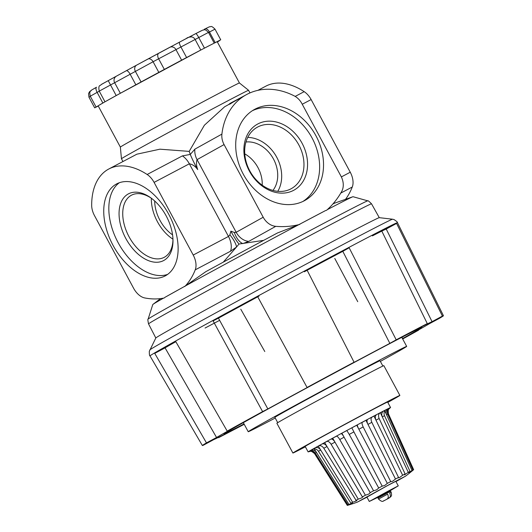<?xml version="1.0" encoding="UTF-8"?>
<svg xmlns="http://www.w3.org/2000/svg" width="532" height="532" viewBox="0 0 532 532"><rect width="100%" height="100%" fill="white"/><g stroke="black" fill="none" stroke-linecap="round" stroke-linejoin="round"><path stroke-width="0.8" d="M300.686 223.686A113.742 1.257 -28.3 0 1 313.833 216.724A113.742 1.257 -28.3 0 1 325.491 210.599L298.645 224.763A113.742 1.257 -28.3 0 0 185.595 285.837L205.758 271.706A95.201 1.051 -28.3 0 1 277.465 232.969L298.645 224.763M228.88 104.418L224.604 106.799L204.374 125.246L189.199 151.387L159.913 149.186L136.87 154.187L108.807 168.996A68.867 42.208 62.2 0 0 91.677 205.379A15.601 9.563 -117.8 0 0 94.483 215.593L133.605 288.251A15.601 9.563 -117.8 0 0 144.77 297.953A104.026 63.76 62.2 0 0 164.242 297.98L164.9 297.361A113.742 1.257 -28.3 0 1 183.906 286.775L185.595 285.837M148.528 323.882L155.816 337.993A126.909 1.403 -28.3 0 1 218.599 302.768A126.909 1.403 -28.3 0 1 335.526 239.985A126.909 1.403 -28.3 0 1 379.276 217.661L371.529 203.816A126.636 1.397 151.7 0 0 327.845 226.08A126.636 1.397 151.7 0 0 210.393 289.149A126.636 1.397 151.7 0 0 148.528 323.882C147.81 320.444 147.677 318.848 148.129 319.107L152.777 304.557A113.742 1.257 -28.3 0 1 152.977 304.364A113.742 1.257 -28.3 0 1 163.543 298.12M166.217 215.972A37.712 23.115 -117.8 0 0 150.775 197.804A37.712 23.115 -117.8 0 0 122.506 199.553A37.712 23.115 -117.8 0 0 125.825 238.469A37.712 23.115 -117.8 0 0 155.929 262.263A37.712 23.115 -117.8 0 0 172.98 239.905A37.712 23.115 -117.8 0 0 166.217 215.972M151.534 198.363A35.112 21.519 -117.8 0 0 131.909 194.985A35.112 21.519 -117.8 0 0 129.037 236.733A35.112 21.519 -117.8 0 0 164.654 257.076A35.112 21.519 -117.8 0 0 172.953 238.968M151.374 198.25A33.922 20.788 -117.8 0 0 157.445 221.731A33.922 20.788 -117.8 0 0 172.947 239.161M154.706 200.996A29.233 17.915 -117.8 0 0 159.959 220.328A29.233 17.915 -117.8 0 0 172.567 234.858M302.076 143.248A37.712 29.792 60.9 0 0 257.84 123.949A37.712 29.792 60.9 0 0 249.362 171.051A37.712 29.792 60.9 0 0 293.598 190.35A37.712 29.792 60.9 0 0 302.076 143.248M298.864 144.983A35.112 27.737 60.9 0 0 256.318 127.8A35.112 27.737 60.9 0 0 249.787 170.872A35.112 27.737 60.9 0 0 290.459 189.099A35.112 27.737 60.9 0 0 298.864 144.983M277.777 191.327A33.922 26.799 60.9 0 0 276.753 157.273A33.922 26.799 60.9 0 0 247.752 137.409M272.936 190.429A29.233 23.095 60.9 0 0 273.475 159.001A29.233 23.095 60.9 0 0 245.964 141.997M262.216 185.196A29.233 23.095 60.9 0 0 257.987 167.627A29.233 23.095 60.9 0 0 244.767 153.868M252.401 110.689A52.01 41.097 -119.1 0 1 312.071 137.981A52.01 41.097 -119.1 0 1 302.941 201.442M243.27 174.157A52.01 41.097 -119.1 0 1 254.309 109.539A52.01 41.097 -119.1 0 1 315.968 135.806A52.01 41.097 -119.1 0 1 304.929 200.418A52.01 41.097 -119.1 0 1 243.27 174.157M167.647 274.379A52.01 31.88 62.2 0 1 118.164 242.732A52.01 31.88 62.2 0 1 119.308 182.742M113.077 245.418A52.01 31.88 62.2 0 1 116.668 183.899A52.01 31.88 62.2 0 1 168.79 214.389A52.01 31.88 62.2 0 1 165.199 275.909A52.01 31.88 62.2 0 1 113.077 245.418M383.08 347.13A112.345 1.237 -28.3 0 1 421.829 327.373A112.345 1.237 -28.3 0 1 402.491 338.631A111.826 1.237 151.7 0 0 421.371 327.619A111.826 1.237 151.7 0 0 382.801 347.283A111.826 1.237 151.7 0 0 279.074 402.983A111.826 1.237 151.7 0 0 224.451 433.653A111.826 1.237 151.7 0 0 244.035 423.938A112.345 1.237 -28.3 0 1 223.992 433.899A112.345 1.237 -28.3 0 1 278.868 403.09A112.345 1.237 -28.3 0 1 383.08 347.13M304.331 271.772A124.827 1.377 -28.3 0 1 342.808 251.33L349.158 247.792L396.2 339.822A136.897 1.51 -28.3 0 1 396.227 339.802A136.897 1.51 -28.3 0 1 427.282 323.589L381.663 230.822A140.508 1.549 151.7 0 1 396.579 223.427L442.405 316.081A136.897 1.51 -28.3 0 1 443.449 315.735A136.897 1.51 -28.3 0 1 439.352 318.389L429.264 323.788A124.827 1.377 -28.3 0 1 410.325 334.528L418.611 330.159A136.897 1.51 -28.3 0 1 402.677 338.977M244.228 424.297A136.897 1.51 -28.3 0 1 218.546 437.683L227.583 432.742A124.827 1.377 -28.3 0 1 213.771 439.598L203.417 445.191A136.897 1.51 -28.3 0 1 202.373 445.537A136.897 1.51 -28.3 0 1 206.469 442.883L154.745 353.381L165.066 347.862A124.827 1.377 -28.3 0 1 175.833 341.697M165.066 347.862L216.557 437.49A124.827 1.377 -28.3 0 1 235.503 426.744L227.211 431.113L175.72 341.491A140.508 1.549 151.7 0 0 154.745 353.381M227.211 431.113A136.897 1.51 -28.3 0 1 262.602 411.615L213.099 320.902L218.446 318.156A124.827 1.377 -28.3 0 1 259.044 296.105M218.446 318.156L267.835 408.935A124.827 1.377 -28.3 0 1 308.434 386.877L307.064 387.469L257.674 296.696A140.508 1.549 151.7 0 0 213.099 320.902M307.064 387.469A136.897 1.51 -28.3 0 1 354.066 362.206L307.09 270.143A140.508 1.549 151.7 0 1 349.158 247.792M122.945 161.535L121.449 158.755L120.365 147.091A67.617 0.745 -28.3 0 1 153.515 128.478A67.617 0.745 -28.3 0 1 216.112 94.869A67.617 0.745 -28.3 0 1 239.433 82.979L217.242 41.769L220.727 39.787L214.383 43.052M121.449 158.755A72.192 0.798 -28.3 0 1 156.847 138.885A72.192 0.798 -28.3 0 1 223.679 102.995A72.192 0.798 -28.3 0 1 248.577 90.3A72.192 0.798 -28.3 0 1 248.577 90.307L249.98 92.907M120.365 147.091L98.174 105.881A67.617 0.745 -28.3 0 1 131.205 87.334A67.617 0.745 -28.3 0 1 193.921 53.659A67.617 0.745 -28.3 0 1 217.242 41.769M164.9 297.361L183.906 286.775M325.491 210.599L326.595 210.266A104.026 82.187 60.9 0 0 341.624 191.606A15.601 12.329 60.9 0 0 340.992 176.212L301.87 103.554A15.601 12.329 60.9 0 0 294.289 95.92A68.867 54.41 60.9 0 0 246.11 94.816A68.867 54.41 60.9 0 0 221.911 134.104A15.601 12.329 60.9 0 0 224.078 144.584L197.059 159.633C196.135 162.519 196.348 165.838 197.705 169.588C195.41 166.343 192.631 164.415 189.352 163.796L154.094 182.39A15.601 9.563 -117.8 0 0 147.145 174.489L182.403 155.889L190.283 154.426L189.199 151.387M197.705 169.588C194.539 163.883 192.065 158.829 190.283 154.426L194.885 149.146L221.911 134.104M246.11 94.816L241.654 97.296A68.867 54.41 60.9 0 0 240.371 98.048L233.129 102.078A68.867 54.41 60.9 0 0 230.416 103.853L228.587 104.591M224.078 144.584L263.2 217.242A15.601 12.329 60.9 0 0 275.762 226.339A104.026 82.187 60.9 0 0 299.795 224.404M223.274 262.156L236.527 247.021L230.502 251.244L195.237 269.844A104.026 63.76 62.2 0 1 184.777 286.542M195.237 269.844A15.601 9.563 -117.8 0 0 193.216 255.047L228.474 236.454L229.917 234.818L230.861 231.161L234.313 232.444L236.181 232.291L263.2 217.242M154.094 182.39L193.216 255.047M108.807 168.996A68.867 42.208 62.2 0 1 147.145 174.489M257.907 90.347L265.84 86.164A68.867 42.208 62.2 0 1 304.184 91.664A15.601 9.563 62.2 0 1 311.134 99.564L350.256 172.222A15.601 9.563 62.2 0 1 352.277 187.011A104.026 63.76 62.2 0 1 345.527 199.327M229.917 234.818A15.601 4.409 50.5 0 1 236.527 247.021L238.994 244.035L263.633 240.364M332.899 203.975A95.201 1.051 -28.3 0 1 335.113 202.978L352.783 196.78A113.742 1.257 -28.3 0 1 353.055 196.72L367.758 200.85A124.727 1.377 -28.3 0 0 324.753 222.788A124.727 1.377 -28.3 0 0 209.615 284.613A124.727 1.377 -28.3 0 0 148.129 319.107M327.28 209.668A113.742 1.257 -28.3 0 1 352.783 196.78M275.762 226.339L248.743 241.388L242.865 243.59A15.601 7.92 74 0 1 234.313 232.444M357.743 301.691L334.781 258.459M264.79 351.532L240.79 309.225M427.282 323.589L418.238 328.53A124.827 1.377 -28.3 0 1 432.051 321.674L442.405 316.081M354.066 362.206L351.373 363.802A124.827 1.377 -28.3 0 1 389.85 343.359L396.2 339.822M267.835 408.935L262.602 411.615M216.557 437.49L206.469 442.883M219.63 320.337A124.827 1.377 -28.3 0 1 205.073 328.038M342.808 251.33L389.85 343.359M372.413 235.876A124.827 1.377 -28.3 0 1 386.225 229.019L396.579 223.427M386.225 229.019L432.051 321.674M228.58 104.578L230.137 103.341L230.416 103.853M244.667 95.62L230.137 103.341M230.861 231.161C234.053 237.119 236.767 241.408 238.994 244.035M402.398 338.458L403.096 338.046L402.365 338.405M305.375 446.8A60.748 0.672 -28.3 0 1 292.899 453.031A60.748 0.672 -28.3 0 1 303.925 446.627A60.748 0.672 -28.3 0 1 363.416 414.342A60.748 0.672 -28.3 0 1 399.878 395.429A60.748 0.672 -28.3 0 1 388.845 401.84A60.748 0.672 -28.3 0 1 387.808 402.418M292.899 453.031L276.873 423.266A60.748 0.672 -28.3 0 1 287.898 416.862A60.748 0.672 -28.3 0 1 347.383 384.576A60.748 0.672 -28.3 0 1 383.851 365.664L399.878 395.429M277.724 422.667L274.878 417.374A59.71 0.658 -28.3 0 1 285.717 411.076A59.71 0.658 -28.3 0 1 344.184 379.343A59.71 0.658 -28.3 0 1 380.021 360.756L382.874 366.049M275.23 418.026A89.981 0.991 -28.3 0 1 248.225 431.725A89.981 0.991 -28.3 0 1 264.564 422.235A89.981 0.991 -28.3 0 1 352.669 374.415A89.981 0.991 -28.3 0 1 406.674 346.405A89.981 0.991 -28.3 0 1 390.335 355.895A89.981 0.991 -28.3 0 1 380.373 361.408M395.914 481.5L400.357 478.933L387.402 485.656L366.927 497.107M365.404 495.232L334.927 442.059C333.464 439.758 332.128 438.787 330.911 439.126L336.277 436.207C337.142 436.047 338.292 437.131 339.722 439.452L370.192 492.625L369.002 493.969L365.404 495.232A37.672 0.412 -28.3 0 0 362.378 496.881L362.079 497.759L358.269 499.142L326.941 446.434C325.385 444.187 323.742 443.382 322.006 444.007L326.615 441.474C328.045 441.008 329.527 441.906 331.057 444.18L362.378 496.881L362.964 496.968M373.564 490.797L344.044 437.111C342.681 434.75 341.69 433.587 341.072 433.607L346.837 430.494L349.231 434.411L378.704 488.017L376.729 489.786L373.564 490.797A37.672 0.412 -28.3 0 0 370.192 492.625L370.412 492.732M330.911 439.126L336.543 436.16M351.792 427.894L356.739 425.228L387.343 483.382L384.729 485.477L382.195 486.142A37.672 0.412 -28.3 0 0 378.704 488.017L378.724 488.043M341.072 433.607L346.897 430.534M362.172 422.361L365.93 420.327L395.502 479.026L392.456 481.347L390.714 481.58L363.13 426.85C361.986 424.376 361.727 422.82 362.358 422.169L367.732 419.302C366.754 420.14 366.814 421.803 367.925 424.297M371.655 417.334L373.983 416.064L402.644 475.249L399.386 477.669L398.528 477.423L371.802 422.242C370.751 419.721 370.831 417.979 372.028 417.028L376.643 414.594C375.146 415.698 374.907 417.527 375.924 420.067M379.635 413.131L380.36 412.739L408.277 472.316L404.453 474.857M384.796 410.93L412.014 470.414L408.835 472.695M387.283 411.455L413.597 469.683L411.103 471.638M347.349 505.347L314.578 453.457C312.876 451.289 310.761 450.75 308.228 451.828L308.979 451.342C311.459 450.291 313.548 450.85 315.25 453.018L348.021 504.915L350.362 504.356L347.349 505.347A37.672 0.412 -28.3 0 0 347.303 505.4A37.672 0.412 -28.3 0 0 347.349 505.4L348.527 505.048A182.562 182.562 0 0 0 357.225 502.181L389.876 484.253L405.497 476.193L395.961 481.58M318.389 451.203L350.907 503.245L352.43 503.132L348.926 504.383L316.407 452.34C314.725 450.158 312.683 449.573 310.262 450.584L312.483 449.314C314.751 448.383 316.72 449.008 318.389 451.203M323.775 448.183L356.427 500.885L352.649 502.261L320.623 449.946C318.994 447.731 317.105 447.06 314.964 447.917L318.495 445.949C320.41 445.218 322.173 445.962 323.775 448.183M356.892 500.459L356.427 500.885M413.597 469.683A37.672 0.412 -28.3 0 1 413.643 469.683A37.672 0.412 -28.3 0 1 413.61 469.723A37.672 0.412 -28.3 0 1 413.597 469.729A182.562 182.562 0 0 1 405.497 476.193M411.13 471.638L412.918 469.975L387.642 414.049C386.764 411.436 387.449 409.381 389.697 407.884L390.461 407.559C388.161 409.068 387.449 411.136 388.32 413.756M412.014 470.414A37.672 0.412 -28.3 0 1 412.918 469.975M409.055 472.642L410.026 471.418L384.49 415.612C383.579 413.018 384.144 411.03 386.185 409.633L388.413 408.51C386.232 409.973 385.587 412.007 386.478 414.608M408.277 472.316A37.672 0.412 -28.3 0 1 410.026 471.418M405.052 474.704L405.118 473.959L379.09 418.405C378.119 415.844 378.478 413.956 380.154 412.752L383.698 410.91C381.79 412.233 381.304 414.182 382.249 416.762M402.644 475.249A37.672 0.412 -28.3 0 1 405.118 473.959M398.262 477.969L398.528 477.423A37.672 0.412 -28.3 0 0 395.502 479.026M390.674 481.826L390.714 481.58A37.672 0.412 -28.3 0 0 387.343 483.382M382.209 486.175L351.798 427.821L357.564 424.729C357.178 425.248 357.59 426.724 358.807 429.158M355.802 500.506A37.672 0.412 -28.3 0 1 358.269 499.142M389.863 408.017L389.81 408.057A46.809 0.519 -28.3 0 0 390.561 407.539A46.809 0.519 -28.3 0 0 362.465 422.109A46.809 0.519 -28.3 0 0 316.626 446.986A46.809 0.519 -28.3 0 0 308.128 451.921A46.809 0.519 -28.3 0 0 308.986 451.575L309.092 451.542C310.555 452.007 309.577 449.454 314.565 453.61A41.948 0.465 -28.3 0 1 314.625 453.537M308.128 451.921L305.168 446.428A46.809 0.519 -28.3 0 1 313.667 441.487A46.809 0.519 -28.3 0 1 359.506 416.616A46.809 0.519 -28.3 0 1 387.602 402.039L390.561 407.539M348.021 504.915A37.672 0.412 -28.3 0 1 348.926 504.383M366.974 497.187L357.225 502.181M390.468 407.625L389.71 408.117M350.907 503.245A37.672 0.412 -28.3 0 1 352.649 502.261M314.964 447.917L318.302 446.149L320.623 449.946M318.302 446.149L319.107 445.723M314.239 448.868L316.407 452.34M310.262 450.584L313.168 449.035M313.175 451.242L314.578 453.457M308.228 451.828L309.71 451.036M308.228 451.901L308.966 451.582M389.045 408.317L390.461 407.559M385.58 410.046L388.407 408.51M380.36 412.739L383.698 410.91M373.983 416.064L376.643 414.594M365.93 420.327L367.732 419.309M356.739 425.228L357.564 424.729M341.903 433.214L344.044 437.111M332.719 438.202L334.927 442.059M322.006 444.007L324.666 442.617L326.941 446.434M324.666 442.617L327.074 441.334M379.908 496.363L369.281 501.47L388.387 490.989L398.269 485.862L388.147 491.92M377.627 497.533L390.388 490.664M385.999 499.668L389.291 497.899C390.601 496.988 390.714 495.358 389.63 493.024L391.166 492.253L390.641 491.282L379.303 497.327L377.999 498.085L378.525 499.063L387.609 494.148M387.582 494.102C388.606 496.469 388.46 498.112 387.143 499.029L384.21 500.665C383.619 499.834 383.545 503.704 378.525 499.063M201.322 49.769L119.228 93.898M213.133 43.677L202.639 49.077M217.362 41.981L219.417 40.778L217.282 41.835M118.536 94.277L105.403 101.579M103.966 102.397L98.593 105.549M98.227 105.808L94.683 107.843L98.26 106.034M149.811 349.923A137.868 1.523 -28.3 0 1 218.007 311.672A137.868 1.523 -28.3 0 1 345.029 243.47A137.868 1.523 -28.3 0 1 392.556 219.217L393.986 219.556C396.559 221.232 397.717 222.263 397.451 222.662A140.521 1.549 151.7 0 0 348.979 247.373A140.521 1.549 151.7 0 0 218.612 317.378A140.521 1.549 151.7 0 0 149.997 355.908C149.519 355.901 149.293 354.372 149.312 351.306L155.823 337.98M194.885 149.146A15.601 12.329 -119.1 0 0 197.059 159.633L236.181 232.291A15.601 12.329 -119.1 0 0 248.743 241.388M352.277 187.011L340.766 193.083M341.351 176.917L350.256 172.222M311.134 99.564L302.243 104.252M295.174 96.412L304.184 91.664M230.502 251.244A15.601 9.563 62.2 0 0 228.474 236.454L189.352 163.796A15.601 9.563 62.2 0 0 182.403 155.889M318.442 451.282A41.948 0.465 -28.3 0 1 320.676 450.025M315.303 453.104A41.948 0.465 -28.3 0 1 316.454 452.419M323.828 448.27A41.948 0.465 -28.3 0 1 326.994 446.521M331.103 444.26A41.948 0.465 -28.3 0 1 334.98 442.145M339.768 439.538A41.948 0.465 -28.3 0 1 344.091 437.191M349.231 434.411A41.948 0.465 -28.3 0 1 353.707 432.004M358.854 429.244A41.948 0.465 -28.3 0 1 363.176 426.937M367.971 424.383A41.948 0.465 -28.3 0 1 371.848 422.328M375.964 420.154A41.948 0.465 -28.3 0 1 379.13 418.498M382.289 416.855A41.948 0.465 -28.3 0 1 384.53 415.705M386.518 414.701A41.948 0.465 -28.3 0 1 387.682 414.135M388.36 413.843A41.948 0.465 -28.3 0 1 388.427 413.836L413.643 469.683M386.425 499.495L389.291 497.899M387.143 499.029L384.284 500.625M214.19 43.032L208.471 32.405L153.09 61.739A4.874 3.398 -117.7 0 0 147.849 59.065A4.874 3.398 -117.7 0 0 147.803 59.092L136.717 65.084A4.874 4.163 -119.3 0 0 136.638 65.123L126.257 70.763A4.874 1.802 -118 0 0 126.237 70.776L116.555 76.069M147.896 59.045L148.534 58.713M90.36 96.385L88.957 97.216L88.551 93.612L89.549 91.73L91.052 90.526M169.868 47.275L172.302 46.005M181.625 60.156L175.906 49.529A4.874 4.475 -116.8 0 0 169.768 47.321A4.874 4.475 -116.8 0 0 169.661 47.381L158.855 53.153A4.874 2.873 -118.8 0 0 158.822 53.173A4.874 2.873 -118.8 0 0 158.616 58.773L164.335 69.393M189.033 37.16L191.833 35.704M200.797 50.021L195.071 39.401A4.874 4.874 -80.1 0 0 188.468 37.42L179.59 42.101A4.874 1.144 -118.5 0 1 179.59 42.101A4.874 1.144 -118.5 0 0 180.873 46.889L186.592 57.516M220.727 39.787L215.008 29.16L208.524 32.505M215.187 42.627L209.468 32.006A4.874 2.54 -117.9 0 0 204.966 28.941L204.148 29.373M158.815 72.365L153.09 61.739L99.238 91.132C97.901 84.428 100.408 86.064 101.319 84.455L116.182 76.289M141.073 81.948L135.354 71.321A4.874 4.163 -119.3 0 1 136.638 65.123L186.419 38.45C187.244 37.559 188.98 37.041 191.62 36.907M204.448 48.113L198.729 37.493A4.874 0.758 -118.2 0 0 195.783 33.596L201.375 30.73M101.432 84.442L108.235 80.651L116.182 95.554M126.277 70.756L136.571 65.163M148.608 58.673L158.789 53.193M172.375 45.965L179.57 42.114M191.906 35.664L195.776 33.602A4.874 0.758 -118.2 0 1 195.783 33.596L203.005 29.985C204.587 30.404 204.102 28.083 208.471 32.405M204.222 29.333L204.94 28.954A4.874 2.54 -117.9 0 1 204.966 28.941L209.535 26.74C211.118 27.159 210.625 24.831 215.008 29.16M93.652 88.924L96.518 87.221A4.874 1.929 61.4 0 0 96.518 87.221A4.874 1.929 61.4 0 0 97.13 92.375L90.274 96.219C88.944 90.38 90.972 91.457 91.531 90.088L96.518 87.221M135.833 84.794L130.114 74.167A4.874 1.802 -118 0 0 126.257 70.763L116.255 76.242A4.874 4.815 -122.3 0 0 114.619 82.64L120.338 93.26M102.849 103.002L97.13 92.375L99.271 91.198M202.373 445.537L149.997 355.908M160.551 298.598L152.977 304.364M239.433 82.979L248.577 90.3M379.276 217.661L392.556 219.217M443.449 315.735L397.451 222.662M371.529 203.816C369.048 201.315 367.792 200.325 367.758 200.85M406.674 346.405L401.793 337.335M248.225 431.725L243.337 422.647M347.303 505.4L314.565 453.61M389.81 408.057C389.298 409.58 387.682 407.432 388.427 413.836M369.281 501.47L366.781 496.835M398.269 485.862L395.768 481.227M391.166 492.253C392.151 496.748 390.947 495.851 390.668 496.861L386.398 499.508M388.087 491.807L388.413 492.413M379.848 496.25L380.167 496.848M195.783 33.596L188.88 37.227M104.964 101.758L99.238 91.132M95.993 106.846L90.274 96.219M94.683 107.843L88.957 97.216M116.262 76.236L108.235 80.651"/></g></svg>
